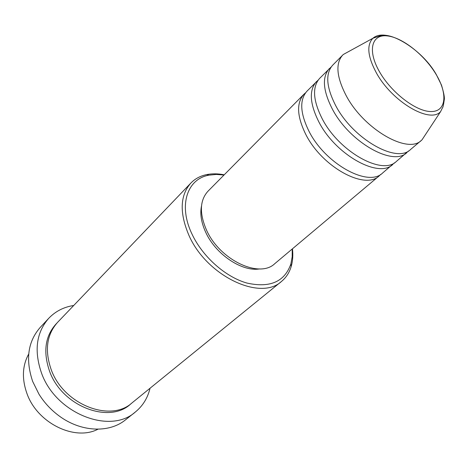 <?xml version="1.0" encoding="UTF-8"?>
<svg xmlns="http://www.w3.org/2000/svg" width="468" height="468" viewBox="0 0 468 468"><rect width="100%" height="100%" fill="white"/><g stroke="black" fill="none" stroke-linecap="round" stroke-linejoin="round"><path stroke-width="0.7" d="M380.759 174.359L379.174 175.898C364.929 190.33 322.002 166.971 305.774 134.386C296.899 116.275 296.273 102.901 303.902 94.273L305.563 92.81M394.448 162.835L382.549 173.061C368.351 187.463 325.33 163.952 308.997 131.286C300.064 113.127 299.397 99.748 307.002 91.137L318.158 80.104M392.822 164.42C378.776 178.735 335.48 154.756 318.819 121.844C309.705 103.557 308.909 90.143 316.444 81.596M408.541 150.959L396.297 161.501C382.303 175.781 338.92 151.638 322.142 118.65C312.963 100.316 312.127 86.89 319.632 78.372L331.133 67.012M406.873 152.609C393.05 166.784 349.385 142.149 332.268 108.909C322.897 90.447 321.931 76.992 329.355 68.544M425.64 134.322L421.996 139.856L410.454 149.596C396.688 163.736 352.93 138.938 335.696 105.616C326.26 87.106 325.248 73.646 332.643 65.222L343.284 54.504L349.099 51.316M28.694 354.06C22.353 365.566 21.744 378.653 26.875 393.325C37.136 423.101 74.798 441.429 97.982 429.197M224.008 175.02L216.222 174.429L208.939 175.172C187.264 178.905 178.214 205.072 191.786 233.631C202.246 256.394 225.272 276.939 246.87 283.046C269.942 288.171 284.608 281.83 290.856 264.005L292.19 256.803L292.225 248.999M292.471 248.795C293.173 255.124 292.769 260.963 291.248 266.298C289.44 272.505 286.205 277.53 281.537 281.391C260.5 301.48 206.289 275.851 188.791 235.03C179.379 212.647 180.069 195.32 190.856 183.058C195.08 178.718 200.357 175.898 206.686 174.599C212.133 173.517 217.977 173.581 224.231 174.798M48.795 318.252L40.289 327.337C27.858 341.505 25.325 359.559 32.69 381.49L38.949 394.138C44.226 402.591 50.866 409.792 58.863 415.736C80.788 432.221 109.255 433.298 125.553 419.802L135.293 412.056C110.091 434.813 55.587 413.542 41.436 372.85C33.883 350.661 36.334 332.461 48.795 318.252C55.499 311.273 63.806 307.02 73.716 305.487M281.537 281.391L131.976 402.925C110.384 422.756 63.472 404.51 51.176 369.562C44.548 350.321 46.701 334.573 57.628 322.3L190.856 183.058M379.174 175.898L274.739 263.7C259.342 278.747 219.504 259.857 206.429 229.911C199.274 213.232 199.777 200.345 207.938 191.266L303.902 94.273M259.582 268.919C241.956 271.996 215.508 254.241 205.639 232.134C201.246 222.487 199.871 213.759 201.515 205.943M421.352 140.429C407.768 154.458 363.741 129.145 346.139 95.571C336.51 76.933 335.351 63.437 342.664 55.095M150.035 388.247C147.707 397.999 142.793 405.937 135.293 412.056M436.188 74.541C424.669 55.048 402.275 37.264 387.018 35.878C371.598 34.193 367.316 50.55 379.402 71.604C391.266 92.646 416.257 111.729 431.145 111.548C446.209 111.682 447.905 94.027 436.188 74.541M343.284 54.504L372.885 38.277L380.069 35.86C391.687 31.508 422.797 50.439 436.293 74.547L441.459 85.024C443.588 92.073 444.553 96.771 444.366 99.117C443.565 104.785 442.944 107.663 442.506 107.739L440.563 111.671C429.887 123.903 392.014 101.708 376.348 72.832C367.649 56.552 366.497 45.033 372.885 38.277C376.57 35.059 381.835 34.258 388.692 35.866M131.069 403.632C109.881 424.511 61.969 406.61 49.544 371.153C42.81 351.398 45.244 335.392 56.844 323.148M208.939 175.172L206.686 174.599M440.563 111.671L421.996 139.856M290.856 264.005L291.248 266.298"/></g></svg>

